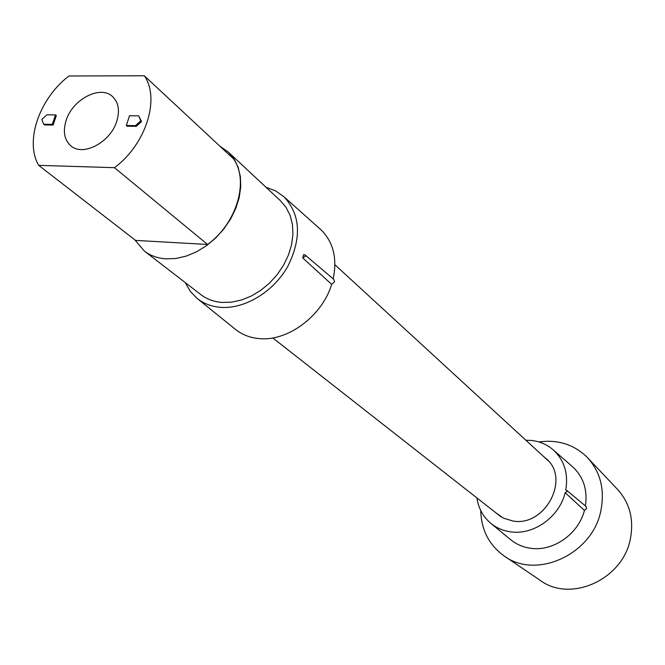 <?xml version="1.0" encoding="UTF-8"?>
<svg xmlns="http://www.w3.org/2000/svg" width="665" height="665" viewBox="0 0 665 665"><rect width="100%" height="100%" fill="white"/><g stroke="black" fill="none" stroke-linecap="round" stroke-linejoin="round"><path stroke-width="1" d="M302.7 257.887L305.293 256.366L304.936 254.836L303.631 254.595L302.7 257.887L331.669 284.362L334.512 281.877L333.955 279.533L304.936 254.836M566.73 490.379L585.956 506.389L586.596 508.451L584.444 510.404L565.15 492.715L567.112 491.626L566.73 490.379L565.74 490.113C568.475 473.788 564.394 460.446 553.496 450.097C547.337 444.677 540.063 441.477 531.701 440.479L525.882 440.23M572.224 466.456L572.856 467.013C583.521 477.104 587.71 490.088 585.433 505.957M584.444 510.404C578.492 534.244 552.682 552.05 530.055 548.184C522.831 547.087 516.464 544.327 510.944 539.922L510.296 539.39M476.905 497.919C478.492 508.467 483.231 517.013 491.111 523.571C496.622 527.968 502.989 530.703 510.23 531.776C533.189 535.616 559.456 517.062 565.15 492.715M546.655 459.083L546.422 458.858C570.595 479.041 544.743 527.187 512.765 520.986L503.239 518.052L495.882 512.79M546.422 458.858L543.638 456.547M538.908 441.951C557.935 439.357 574.036 444.486 587.203 457.337C600.362 471.676 604.942 489.34 600.936 510.338C592.848 554.402 535.84 580.262 503.729 555.657C488.916 544.743 481.244 529.689 480.712 510.487M587.993 458.177L617.253 489.108C629.63 502.59 634.019 519.091 630.42 538.617C623.155 579.556 570.196 603.255 539.947 580.154L504.677 556.297M235.078 329.084L235.859 329.715C242.351 334.778 250.023 337.729 258.876 338.56C287.396 341.827 322.168 316.149 331.669 284.362M320.073 228.984L320.821 229.649C333.29 241.794 337.413 258.203 333.182 278.876M116.799 121.155C119.933 110.556 118.52 102.368 112.551 96.583C100.465 84.721 72.51 99.285 66.126 120.465C62.759 131.462 64.314 139.899 70.781 145.776C82.926 156.932 110.614 142.285 116.799 121.155M38.703 165.361L114.48 167.671C145.959 144.405 160.373 98.678 144.313 75.777L68.985 75.985C39.376 98.445 24.455 141.337 38.703 165.361L135.577 240.398L207.58 244.471C236.782 223.432 249.3 180.888 233.515 158.877L144.313 75.777M126.333 125.494L127.14 126.192L136.292 126.333L141.57 121.496L138.653 115.86L129.5 115.752L126.333 125.494L135.494 125.635L140.772 120.789L138.653 115.86M43.682 124.239L44.513 124.92L53.134 125.053L56.342 115.577L55.511 114.887L46.899 114.787L41.837 119.467L43.682 124.239L52.294 124.372L55.511 114.887M220.032 146.317L228.369 152.127L234.055 158.918L238.112 167.148L240.373 176.541L240.747 186.782L239.209 197.53L235.792 208.403L230.605 219.018L223.839 229.001L215.709 237.987L206.524 245.668L196.607 251.769L186.308 256.083L175.992 258.477L166.017 258.868C157.647 258.294 150.431 255.693 144.363 251.062L200.855 294.62C206.782 299.15 213.798 301.752 221.894 302.417L231.511 302.176L241.437 300.031L251.312 296.033L260.788 290.322L269.533 283.082L277.238 274.579L283.631 265.094L288.469 254.986L291.611 244.595L292.941 234.296L292.434 224.454L290.123 215.394L286.091 207.422L280.514 200.797L228.369 152.127M134.721 239.741L144.363 251.062M266.058 187.306L275.659 190.922L283.905 196.707C300.622 214.72 301.877 238.02 287.671 266.615C273.24 292.068 244.462 309.316 220.431 307.33C211.528 306.573 203.839 303.672 197.372 298.627L235.859 329.715M185.194 282.542L190.315 291.436L197.372 298.627M207.58 244.471L114.48 167.671M141.57 121.496L140.772 120.789M136.292 126.333L135.494 125.635M53.134 125.053L52.294 124.372M553.496 450.097L572.856 467.013M491.111 523.571L510.944 539.922M548.392 460.92L334.911 264.737M500.961 516.78L272.766 337.928M283.905 196.707L320.821 229.649"/></g></svg>
